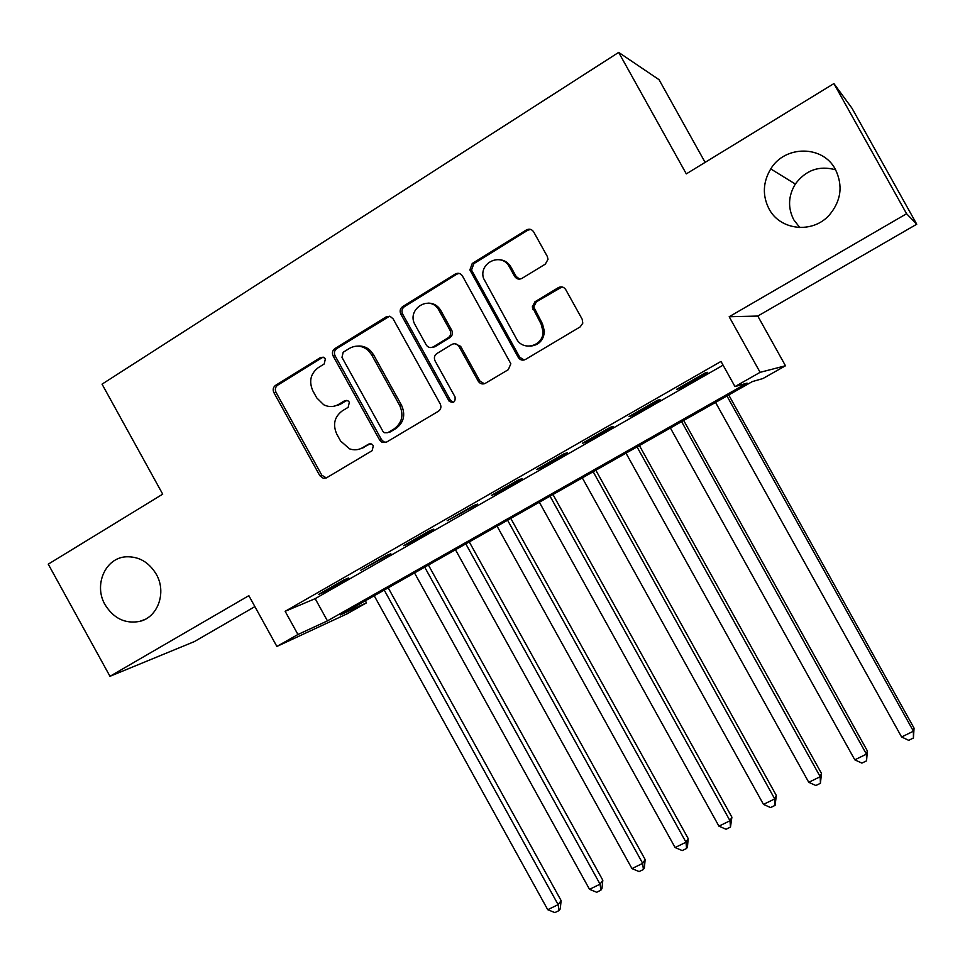 <?xml version="1.0" encoding="UTF-8"?>
<svg xmlns="http://www.w3.org/2000/svg" width="965" height="965" viewBox="0 0 965 965"><rect width="100%" height="100%" fill="white"/><g stroke="black" fill="none" stroke-linecap="round" stroke-linejoin="round"><path stroke-width="1.45" d="M325.374 358.883L324.312 357.665L320.573 357.472L275.52 385.385C273.131 387.242 272.588 389.643 273.879 392.598L319.813 475.685L323.384 478.351L326.604 477.784L372.14 450.679L373.358 445.613L371.597 443.984L368.534 444.153L362.599 447.7C358.473 450.04 354.143 450.426 349.595 448.87L340.609 441.041L336.761 434.081C332.599 424.576 334.421 416.856 342.237 410.909L348.148 407.327L349.354 402.236L348.027 400.825L344.541 400.801L338.631 404.395C333.794 407.133 328.824 407.266 323.733 404.781L316.725 397.857L312.877 390.897C308.716 381.392 310.525 373.636 318.293 367.629L324.18 363.998L325.374 358.883M323.094 357.086L277.667 385.168C275.29 387.013 274.736 389.414 276.026 392.357L321.828 475.202L326.339 477.928M370.512 443.707L362.599 447.7M346.797 400.366L340.609 404.106L338.631 404.395M769.057 208.935C780.142 230.442 812.59 233.94 829.273 215.099C841.166 200.913 843.205 185.666 835.388 169.394C822.988 145.1 784.943 145.052 770.746 168.911C762.845 182.216 762.278 195.569 769.057 208.935M835.618 169.804C819.201 165.317 805.775 170.069 795.329 184.05C788.224 195.907 787.693 207.813 793.749 219.767L799.816 227.559M105.076 604.729C113.641 618.42 125.112 623.993 139.503 621.436C157.862 617.504 166.909 592.353 156.258 574.211C148.912 562.113 138.839 556.31 126.029 556.805C105.257 557.879 93.472 585.176 105.076 604.729M545.334 264.108L548.011 259.32L547.288 256.413L533.693 231.926C531.775 229.163 529.339 228.512 526.359 229.959L472.247 263.481L469.883 269.923L518.241 357.364C520.135 360.114 522.548 360.801 525.491 359.438L580.194 326.882L582.8 323.154L582.184 319.234L565.743 289.633C563.825 286.87 561.377 286.195 558.385 287.606L534.936 301.792L532.282 306.918L541.088 323.999L543.018 331.417C543.717 346.061 522.873 351.767 516.468 338.775L483.441 278.161C478.7 262.287 501.981 252.046 509.375 266.871L514.659 276.388C516.565 279.138 518.989 279.802 521.944 278.39L545.334 264.108M734.992 386.591L760.106 372.333L785.474 365.771L762.893 378.557L752.314 381.597L340.38 614.91L366.483 602.848L347.195 613.764L276.871 646.453L297.944 634.5L327.449 620.881L747.055 383.117L734.992 386.591L721 361.429L285.145 611.315L297.944 634.5M276.871 646.453L248.849 595.658L109.974 676.308L48.25 564.163L162.711 494.152L102.049 384.154L618.662 52.399L686.308 173.881L833.905 83.593L906.581 213.735L729.178 316.749L760.106 372.333M393.117 318.86L390.137 316.375L386.567 316.617L334.831 348.642C332.382 350.536 331.803 352.973 333.118 355.964L379.631 440.016L382.007 442.284L386.555 442.103L438.399 411.259C440.933 409.377 441.536 406.916 440.221 403.889L393.117 318.86M402.622 306.629L455.287 274C458.182 272.588 460.57 273.252 462.452 275.99L510.835 363.733L508.338 369.643L485.419 383.274C482.512 384.625 480.136 383.925 478.266 381.199L459.002 346.459C457.133 343.745 454.756 343.058 451.873 344.421L436.916 353.504C434.371 355.422 433.768 357.894 435.082 360.934L455.046 396.941C455.552 402.067 453.586 403.491 449.147 401.199L400.825 314.095C399.498 311.068 400.101 308.583 402.622 306.629L404.431 306.641L456.952 274.108L455.287 274M833.905 83.593L851.962 108.189L916.75 224.218L906.581 213.735M109.974 676.308L194.303 641.616L254.893 606.611M343.89 579.917L318.703 594.344L323.565 592.317L348.594 577.975L343.89 579.917M386.422 555.551L360.814 570.219L390.861 553.777L386.422 555.551M429.678 530.762L403.635 545.683L407.966 543.983L433.828 529.158L429.678 530.762M473.67 505.564L447.181 520.738L477.542 504.128L473.67 505.564M518.422 479.931L491.475 495.359L495.226 493.996L521.993 478.664L518.422 479.931M563.946 453.84L536.54 469.545L539.99 468.363L567.215 452.766L563.946 453.84M610.278 427.302L582.378 443.285L585.514 442.284L613.209 426.421L610.278 427.302M657.418 400.294L629.035 416.554L631.846 415.758L660.024 399.606L657.418 400.294M285.145 611.315L315.181 598.662L723.075 365.18M678.986 388.75L707.671 372.321L705.403 372.804L676.513 389.365L678.986 388.75L678.636 388.135M705.113 162.373L659.059 79.697L618.662 52.399M729.178 316.749L757.79 316.062L916.75 224.218M757.79 316.062L785.474 365.771M365.337 600.773L366.483 602.848M315.181 598.662L327.449 620.881M338.269 405.276L340.042 404.19M433.55 347.328L434.455 346.785M539.99 468.363L539.652 467.76M585.514 442.284L585.176 441.681M631.846 415.758L631.508 415.143M333.999 406.241L340.609 404.106M359.04 449.232L364.493 447.29M389.534 316.218L336.821 348.522C334.385 350.416 333.806 352.852 335.108 355.832L381.489 439.63L383.853 441.886L386.036 442.38M343.19 352.249L341.984 357.376L382.864 431.246L384.36 432.742L387.725 432.706L394.046 428.93C402.019 422.959 403.913 415.167 399.727 405.541L371.646 354.818L368.485 350.693C362.502 345.542 356.157 344.77 349.451 348.377L343.19 352.249M357.545 346.109C362.382 345.627 366.664 347.111 370.379 350.56L373.527 354.686L401.536 405.252C405.71 414.854 403.816 422.622 395.867 428.569L389.558 432.332M459.087 273.385L456.952 274.108M454.985 343.733L460.655 346.351L479.858 380.982L484.346 383.756M404.431 306.641C401.923 308.583 401.319 311.068 402.646 314.083L450.462 400.391L453.381 402.321M439.027 310.428C430.499 293.746 405.59 309.174 415.203 325.06L426.409 345.241C428.315 347.617 430.583 348.16 433.237 346.857L448.182 337.762C450.655 335.929 451.318 333.516 450.16 330.525L439.027 310.428L440.74 310.428C437.748 305.495 433.502 303.07 428.002 303.143M431.862 347.436L433.237 346.857M440.74 310.428L451.837 330.464C452.995 333.444 452.332 335.844 449.871 337.678L434.962 346.749M499.279 259.657C504.333 260.043 508.205 262.492 510.895 267.003L516.166 276.497L519.677 279.138M530.605 346.109C539.025 345.084 543.633 340.163 544.429 331.357L542.511 323.951L541.088 323.999M562.052 286.931L536.371 301.816L533.729 306.93L542.511 323.951M530.69 229.417L527.831 230.201L473.875 263.626L471.523 270.055L519.725 357.219L524.128 359.993M374.215 595.743L547.746 909.706L558.132 904.639L561.123 900.61L388.207 587.818M561.123 900.61L560.231 908.946L559.037 910.574L558.132 904.639L384.227 590.073M559.037 910.574L554.887 912.601L547.746 909.706M414.516 572.908L589.519 889.32L600.073 884.169L602.811 880.237L428.424 565.044M602.811 880.237L601.967 888.62L600.869 890.2L600.073 884.169L424.697 567.155M600.869 890.2L596.659 892.263L589.519 889.32M455.468 549.724L631.966 868.597L642.69 863.361L645.151 859.55L469.28 541.896M645.151 859.55L644.367 867.957L643.39 869.501L642.69 863.361L465.806 543.862M643.39 869.501L639.107 871.588L631.966 868.597M497.072 526.154L675.102 847.547L685.994 842.228L688.178 838.525L510.787 518.386M688.178 838.525L687.454 846.981L686.573 848.476L685.994 842.228L507.578 520.207M686.573 848.476L682.231 850.587L675.102 847.547M539.351 502.21L718.925 826.149L729.998 820.745L731.892 817.174L552.969 494.502M731.892 817.174L730.469 827.101L729.998 820.745L550.026 496.167M730.469 827.101L726.054 829.249L718.925 826.149M582.317 477.88L763.472 804.4L774.726 798.911L776.318 795.462L595.839 470.22M776.318 795.462L775.088 805.377L774.726 798.911L593.173 471.728M775.088 805.377L770.589 807.56L763.472 804.4M625.996 453.14L808.754 782.301L820.202 776.716L821.48 773.399L639.397 445.553M821.48 773.399L820.431 783.291L820.202 776.716L637.033 446.892M820.431 783.291L815.859 785.522L808.754 782.301M670.398 427.99L854.797 759.829L866.425 754.148L867.378 750.963L683.69 420.463M867.378 750.963L866.534 760.842L866.425 754.148L681.616 421.645M866.534 760.842L861.89 763.11L854.797 759.829M715.548 402.417L901.6 736.983L913.433 731.205L914.06 728.153L728.72 394.962M914.06 728.153L913.409 738.02L913.433 731.205L726.947 395.964M913.409 738.02L908.692 740.324L901.6 736.983M322.6 357.327L320.573 357.472M370.415 443.755L368.534 444.153M346.495 400.535L344.541 400.801M321.828 475.202L319.813 475.685M276.026 392.357L273.879 392.598M277.667 385.168L275.52 385.385M381.489 439.63L379.631 440.016M335.108 355.832L333.118 355.964M336.821 348.522L334.831 348.642M387.966 316.846L386.109 316.87M395.867 428.569L394.046 428.93M401.536 405.252L399.727 405.541M373.527 354.686L371.646 354.818M479.858 380.982L478.266 381.199M460.655 346.351L459.002 346.459M450.462 400.391L448.797 400.668M402.646 314.083L400.825 314.095M449.871 337.678L448.182 337.762M451.704 330.223L450.028 330.283M516.166 276.497L514.659 276.388M510.895 267.003L509.375 266.871M534.441 309.415L532.994 309.403M536.371 301.816L534.936 301.792M559.76 287.679L558.385 287.606M519.725 357.219L518.241 357.364M472.006 271.201L470.377 271.093M473.875 263.626L472.247 263.481M527.831 230.201L526.359 229.959M144.545 619.614L139.503 621.436M795.329 184.05L770.746 168.911M325.386 477.844L323.384 478.351M383.853 441.886L382.007 442.284M370.379 350.56L368.485 350.693M450.824 400.933L449.147 401.199M451.837 330.464L450.16 330.525M544.429 331.357L543.018 331.417M533.729 306.93L532.282 306.918M471.523 270.055L469.883 269.923"/></g></svg>
